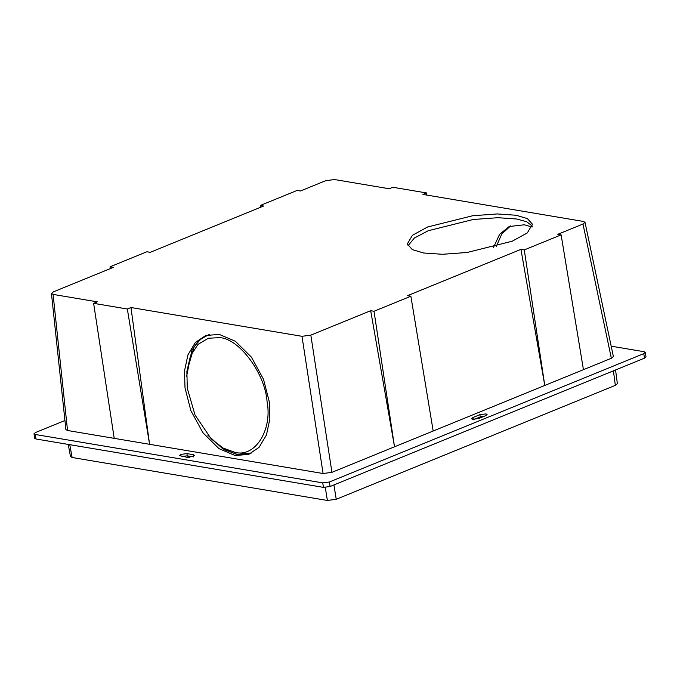 <?xml version="1.0" encoding="UTF-8"?>
<svg xmlns="http://www.w3.org/2000/svg" width="680" height="680" viewBox="0 0 680 680"><rect width="100%" height="100%" fill="white"/><g stroke="black" fill="none" stroke-linecap="round" stroke-linejoin="round"><path stroke-width="1.02" d="M181.883 456.416L187.289 455.855L192.321 456.705M186.932 453.602L193.273 454.673L194.404 455.285L193.001 456.458L186.923 457.266L179.452 455.583L180.846 454.41L186.932 453.602L187.289 455.855L189.38 457.402M64.94 420.512L35.521 432.523L34 433.798L34.714 438.311L35.938 438.983L323.459 487.381L322.745 482.877L329.383 481.992L643.764 353.651L645.286 352.376L644.062 351.704L611.184 346.171M323.459 487.381L330.098 486.498L644.479 358.156L646 356.881L645.286 352.376M186.949 457.266L188.879 457.334M370.694 310.7L394.519 446.794L374.017 311.262L370.694 310.7L310.837 335.138L301.988 336.311L323.085 473.518L114.206 438.353L93.627 303.331L97.266 301.844L53.091 294.406L51.45 293.488L53.482 291.813L113.339 267.376L110.016 266.815L146.871 251.77L150.195 252.331L263.594 206.04L260.27 205.479L297.126 190.434L300.45 190.995L325.635 180.71L334.483 179.537L389.224 188.751L392.853 187.272L426.564 192.941L422.934 194.429L583.38 221.433L585.012 222.309L582.99 224.034L557.804 234.311L561.127 234.872L583.44 369.673L544.774 385.458L524.271 249.917L520.948 249.364L544.774 385.458L433.185 431.01L410.873 296.216L407.55 295.655L520.948 249.364M322.745 482.877L35.224 434.477L35.938 438.983M493.552 247.325L499.587 234.362L509.142 226.533L524.356 224.791L532.134 227.035M524.271 249.917L561.127 234.872M323.085 473.518L331.933 472.345L433.185 431.01M510.595 225.93L501.781 233.971L496.272 246.585M615.553 369.971L617.363 383.664L615.332 385.348L613.411 370.838M69.759 444.669L72.122 457.495L327.377 500.463L336.234 499.29L615.332 385.348M72.122 457.495L70.49 456.612L68.238 444.414M478.754 418.506L472.668 419.313L471.546 418.701L472.94 417.528L479.876 414.698L485.962 413.89L487.084 414.502L485.69 415.675L478.754 418.506M484.755 416.058L480.233 416.95L474.232 419.399M582.99 224.034L611.346 358.275L583.44 369.673M34 433.798L35.224 434.477M611.346 358.275L613.377 356.55L585.012 222.309M114.206 438.353L67.541 430.5L65.9 429.582L51.45 293.488M260.27 205.479L260.542 207.281M301.988 336.311L130.968 307.522L127.338 309L149.575 444.312L130.968 307.522M219.308 334.416L235.382 341.275L251.439 357.161L263.5 379.27L269.356 402.058L269.858 418.974L266.458 434.962L259.021 447.397L248.608 454.427L235.059 455.498L218.977 448.638L202.929 432.743L190.868 410.644L185.002 387.855L184.51 370.94L187.909 354.951L195.339 342.516L205.76 335.486L219.308 334.416M249.764 453.976L237.388 454.665L222.734 448.74L207.808 435.183M186.6 376.329L191.837 350.361L198.424 340.884L206.932 335.096M407.932 245.846L414.366 238.025L428.179 230.75L473.254 219.487L497.879 217.702L516.689 218.994L526.677 221.739L532.398 226.134M516.094 215.245L527.417 218.62L532.457 224.204L527.323 232.925L512.15 241.23L467.075 252.493L442.442 254.286L423.631 252.986L412.318 249.602L407.277 244.026L412.411 235.305L427.584 227.001L472.66 215.738L497.284 213.945L516.094 215.245M209.236 334.509L200.999 338.887L194.182 346.579L186.881 371.407L190.451 356.014L198.016 344.352L208.386 338.215L219.733 337.671C239.139 338.436 265.183 373.635 267.087 401.676C272.561 430.312 254.711 458.125 234.634 452.234L223.15 448.06L211.157 438.804L195.016 414.995L187.281 388.238L186.881 371.407M211.157 438.804L225.258 450.033L237.354 454.435L251.915 452.956M93.627 303.331L127.338 309M374.017 311.262L410.873 296.216M426.921 195.1L426.564 192.941M110.016 266.815L110.287 268.625M193.273 454.673L193.63 456.926M644.479 358.156L643.764 353.651M330.098 486.498L329.383 481.992M310.837 335.138L331.933 472.345M473.297 419.781L472.94 417.528M479 418.931L480.233 416.95L479.876 414.698M336.234 499.29L333.923 484.933M53.091 294.406L67.541 430.5M327.377 500.463L325.295 487.466"/></g></svg>
